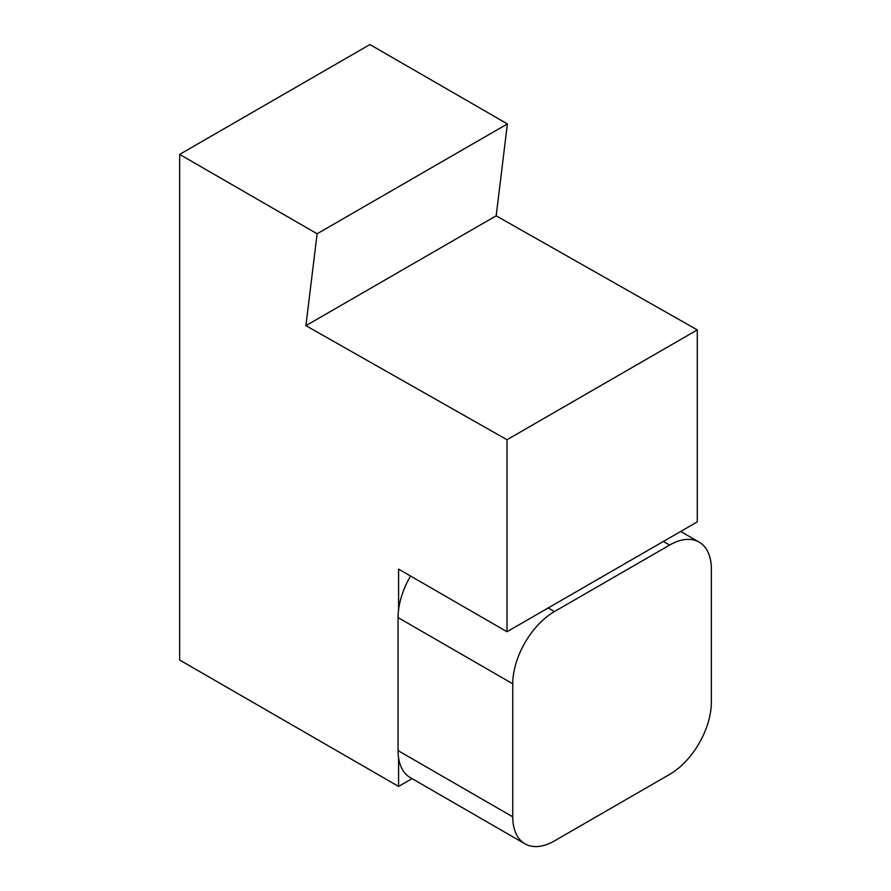 <?xml version="1.0" encoding="UTF-8"?>
<svg xmlns="http://www.w3.org/2000/svg" width="891" height="891" viewBox="0 0 891 891"><rect width="100%" height="100%" fill="white"/><g stroke="black" fill="none" stroke-linecap="round" stroke-linejoin="round"><path stroke-width="1.34" d="M507.012 439.742L305.903 325.672L496.176 215.811L697.285 329.893L507.012 439.742L507.012 631.73L697.285 521.881L697.285 329.893M412.065 778.645L398.589 786.43L179.648 660.019L179.648 154.399L369.91 44.55L507.391 123.927L496.176 215.811M398.589 786.43L398.589 757.907M398.589 609.7L398.589 569.126L507.012 631.73M305.903 325.672L317.118 233.776L179.648 154.399M317.118 233.776L507.391 123.927M554.447 611.571A58.973 34.047 120 0 0 512.748 683.798L512.748 816.824A58.973 34.047 120 0 0 524.966 843.822A58.973 34.047 120 0 0 554.447 840.904L669.653 774.39A58.973 34.047 120 0 0 711.352 702.153L711.352 569.126A58.973 34.047 120 0 0 699.145 542.129A58.973 34.047 120 0 0 669.653 545.058L554.447 611.571L548.188 607.952M410.539 576.032A58.973 34.047 120 0 0 398.065 617.586L398.065 750.612A58.973 34.047 120 0 0 410.283 777.609L524.966 843.822M398.065 617.586L512.748 683.798M398.065 750.612L512.748 816.824M663.394 541.438L669.653 545.058M680.668 531.47L699.145 542.129"/></g></svg>
